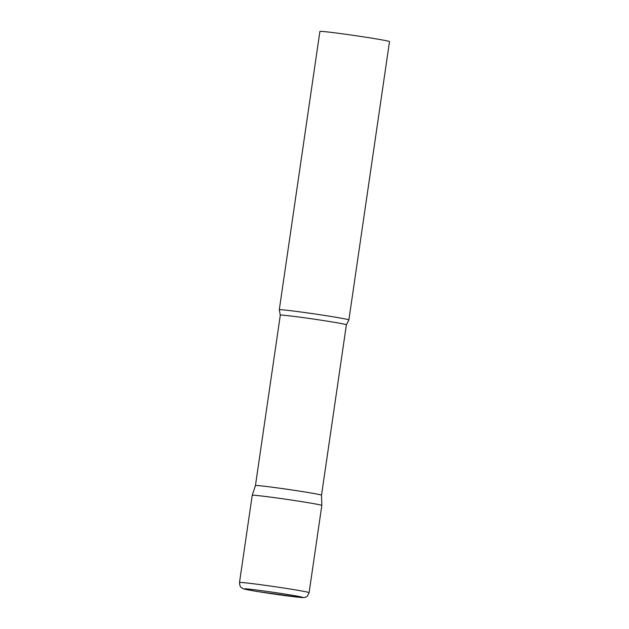 <?xml version="1.0" encoding="UTF-8"?>
<svg xmlns="http://www.w3.org/2000/svg" width="629" height="629" viewBox="0 0 629 629"><rect width="100%" height="100%" fill="white"/><g stroke="black" fill="none" stroke-linecap="round" stroke-linejoin="round"><path stroke-width="0.94" d="M255.445 485.572A33.392 0.92 8.3 0 1 255.445 485.564L252.221 495.306L239.5 582.517A35.169 0.975 -171.7 0 1 257.52 584.286A35.169 0.975 -171.7 0 1 292.799 589.452A35.169 0.975 -171.7 0 1 309.106 592.667L321.828 505.464A35.169 0.975 -171.7 0 0 305.521 502.249A35.169 0.975 -171.7 0 0 270.242 497.075A35.169 0.975 -171.7 0 0 252.221 495.306A35.169 0.975 8.3 0 1 257.544 495.566A35.169 0.975 8.3 0 1 296.636 500.841A35.169 0.975 8.3 0 1 321.828 505.457L321.521 495.204A33.392 0.92 8.3 0 1 321.521 495.212L346.382 324.792L348.883 319.941A35.169 0.975 8.3 0 1 348.883 319.941L389.5 41.6A35.169 0.975 8.3 0 0 364.388 36.993A35.169 0.975 8.3 0 0 325.209 31.709A35.169 0.975 8.3 0 0 319.894 31.45L279.292 309.767A35.169 0.975 8.3 0 1 284.607 310.018A35.169 0.975 8.3 0 1 323.786 315.31A35.169 0.975 8.3 0 1 348.898 319.917M346.382 324.792A33.392 0.92 8.3 0 0 322.543 320.42A33.392 0.92 8.3 0 0 285.354 315.396A33.392 0.92 8.3 0 0 280.306 315.153L255.445 485.564A33.392 0.92 8.3 0 1 260.492 485.816A33.392 0.92 8.3 0 1 297.603 490.824A33.392 0.92 8.3 0 1 321.521 495.204M280.306 315.153L279.3 309.79A35.169 0.975 8.3 0 1 279.292 309.767M257.961 591.59A29.547 0.818 -171.7 0 0 298.256 597.204A29.547 0.818 -171.7 0 0 289.026 594.72A29.547 0.818 -171.7 0 0 248.722 589.106A29.547 0.818 -171.7 0 0 257.961 591.59M309.106 592.667C307.723 595.749 306.755 597.141 306.205 596.827C305.419 597.566 303.375 597.754 300.08 597.385L257.866 591.582C242.031 588.909 244.115 588.98 242.377 588.296C241.151 586.991 240.019 588.084 239.5 582.517"/></g></svg>
